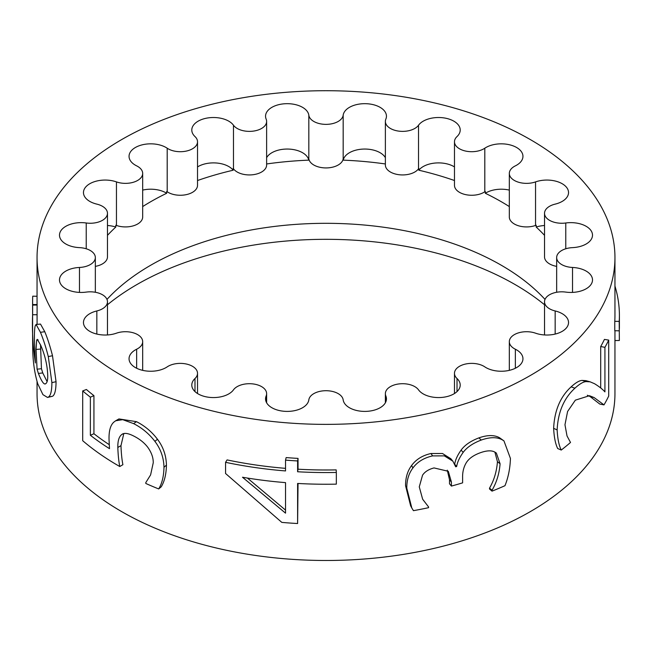 <?xml version="1.0" encoding="UTF-8"?>
<svg xmlns="http://www.w3.org/2000/svg" width="652" height="652" viewBox="0 0 652 652"><rect width="100%" height="100%" fill="white"/><g stroke="black" fill="none" stroke-linecap="round" stroke-linejoin="round"><path stroke-width="0.98" d="M614.95 340.54L619.351 340.491L619.221 321.412A293.4 169.39 0 0 0 619.4 315.446A293.4 169.39 0 0 0 614.95 286.065M619.4 327.826L619.221 330.825L614.771 330.735L614.771 321.322A288.95 166.822 0 0 0 614.95 315.446L614.95 257.54A288.95 166.822 0 0 0 530.321 139.577A288.95 166.822 0 0 0 215.421 103.415A288.95 166.822 0 0 0 37.05 257.54A288.95 166.822 0 0 0 326 424.37A288.95 166.822 0 0 0 614.95 257.54M614.771 321.322L619.221 321.412M604.926 347.32A293.4 169.39 0 0 0 608.707 340.099L608.707 396.057A293.4 169.39 180 0 1 604.005 404.892L594.143 397.581L589.457 395.715L575.349 400.157L567.59 411.485L564.966 424.754L567.02 435.943L570.508 442.455A293.4 169.39 180 0 1 561.25 450.051C558.976 445.569 557.607 438.861 557.142 429.921C557.973 412.178 563.898 398.274 574.909 388.209C579.538 383.971 583.271 381.77 586.124 381.591L590.141 381.836L594.477 383.686C599.098 386.497 602.578 389.228 604.926 391.885L604.926 347.32L600.704 346.53A288.95 166.822 0 0 0 604.42 339.407L608.707 340.099M600.704 387.964L600.704 346.53M561.25 450.051L557.688 448.519C555.447 444.012 554.094 437.28 553.638 428.34C554.461 410.605 560.296 396.766 571.144 386.848C575.692 382.675 579.375 380.532 582.179 380.409L586.124 381.591M582.179 380.409L585.961 380.67L590.141 381.836M604.005 404.892L599.791 404.069L590.084 396.538L587.322 395.242M422.553 475.178L419.269 486.857L422.643 499.204L428.576 506.938L428.576 507.68A293.4 169.39 180 0 1 413.441 510.671L411.82 508.022L406.783 488.144C406.726 480.174 408.771 473.45 412.912 467.965C417.427 461.861 423.987 457.843 432.594 455.903L444.33 455.87L452.871 461.176L455.683 466.799A293.4 169.39 0 0 0 456.669 466.522C457.329 462.227 459.505 457.508 463.181 452.382C466.889 447.345 472.912 443.23 481.249 440.059C489.897 437.011 496.881 436.921 502.211 439.782L503.955 440.899L510.434 458.437C510.108 468.38 508.291 477.468 504.974 485.699A293.4 169.39 180 0 1 492.032 491.135L492.032 490.255C496.628 482.39 499.31 473.572 500.084 463.784L496.351 453.05L494.966 452.162C491.698 450.239 486.816 450.434 480.312 452.749C473.458 455.243 468.739 458.641 466.156 462.936C463.637 467.248 462.455 472.17 462.61 477.704L462.61 482.855A293.4 169.39 180 0 1 451.404 486.082L451.404 482.04L448.307 471.298L434.036 467.932C428.698 469.301 424.868 471.714 422.553 475.178M451.404 486.082L449.505 483.768L449.505 479.717L447.28 470.157M492.032 491.135L489.522 489.016L489.522 488.136C494.045 480.304 496.685 471.502 497.443 461.714L494.909 452.138M489.522 488.136L492.032 490.255M454.688 464.224C455.341 459.929 457.476 455.226 461.103 450.116C464.754 445.088 470.687 441.013 478.894 437.883C487.411 434.884 494.297 434.835 499.538 437.728L503.955 440.899M461.103 450.116L463.181 452.382M454.884 464.444L456.669 466.522M411.82 508.022L410.613 505.756L405.56 485.675C405.503 477.704 407.516 470.98 411.599 465.512C416.041 459.424 422.504 455.422 430.98 453.515L442.472 453.499L450.874 458.772L452.871 461.176M411.599 465.512L412.912 467.965M422.732 499.367L428.576 506.938M285.527 482.627L285.527 513.148L242.495 477.24A293.4 169.39 0 0 0 285.527 482.627M247.401 478.055L285.527 510.117M285.527 460.125A293.4 169.39 0 0 0 297.605 460.948L297.605 471.763A293.4 169.39 0 0 0 336.334 472.447L336.334 484.143A293.4 169.39 180 0 1 297.605 483.45L297.605 523.532A293.4 169.39 180 0 1 281.819 522.391L225.559 473.499L225.559 462.317A293.4 169.39 0 0 0 285.527 470.94L285.527 460.125L286.147 457.582A288.95 166.822 0 0 0 298.037 458.397L297.605 460.948M225.559 462.317L227.083 459.913A288.95 166.822 0 0 0 285.527 468.348M298.037 483.474L297.605 523.532M298.037 458.397L298.037 469.204A288.95 166.822 0 0 0 336.179 469.888L336.334 472.447M298.037 469.204L297.605 471.763M614.95 330.735L614.95 393.653A288.95 166.822 180 0 1 326 560.484A288.95 166.822 180 0 1 37.05 393.653L37.05 381.542M37.05 296.252L32.73 296.179A293.4 169.39 0 0 0 32.6 301.248A293.4 169.39 0 0 0 32.657 304.574L32.616 314.745C31.981 330.36 32.91 346.432 35.379 362.968L34.409 339.57C34.328 332.813 34.605 328.225 35.216 325.821L36.08 324.468L40.497 324.068L44.784 331.721C47.612 338.559 50.188 346.571 52.502 355.739L56.048 381.705C56.007 389.896 54.858 394.745 52.616 396.229L47.514 397.443L42.934 394.647L37.751 383.808C34.409 372.667 32.722 360.336 32.706 346.823L32.6 335.079M37.05 257.54L37.05 301.248A288.95 166.822 0 0 0 37.099 304.525L37.074 324.378M115.673 420.768L118.957 418.926L136.496 421.673C144.793 425.886 151.786 431.746 157.474 439.269C163.204 446.856 166.187 455.471 166.447 465.12C166.236 474.191 164.491 481.429 161.223 486.824L158.689 488.935A293.4 169.39 180 0 1 145.803 483.466L145.803 482.578L150.604 474.909L153.253 462.733C153.31 457.622 151.476 452.472 147.751 447.272C144.255 442.7 139.512 438.918 133.513 435.935C127.719 433.018 123.725 432.618 121.533 434.721C118.941 436.832 117.71 441.078 117.825 447.459C118.085 454.917 118.729 461.266 119.764 466.522A293.4 169.39 180 0 1 82.706 440.711L82.706 390.931A293.4 169.39 0 0 0 90.367 397.174L90.367 435.267A293.4 169.39 0 0 0 109.495 448.666L109.063 440.157C108.737 431.241 110.343 425.226 113.872 422.097L115.673 420.768L122.715 419.66L133.587 423.613C142.006 427.883 149.104 433.792 154.883 441.347C160.694 448.975 163.733 457.614 163.986 467.256C163.774 476.327 162.014 483.556 158.689 488.935M123.798 433.621L120.979 445.65C121.231 453.099 121.867 459.448 122.894 464.697L119.764 466.522M82.706 390.931L86.398 389.497A288.95 166.822 0 0 0 93.937 395.65L93.937 433.743A288.95 166.822 0 0 0 109.186 444.623M122.168 434.281L122.886 433.914M93.937 433.743L90.367 435.267M93.937 395.65L90.367 397.174M38.142 339.937L36.683 340.083L37.319 339.358L40.603 345.022C45.069 355.242 47.441 365.511 47.735 375.837C47.792 380.14 47.14 382.74 45.77 383.645L45.355 383.808M40.514 344.81L41.451 368.73L37.074 369.179L36.056 349.456L36.683 340.083M45.77 383.645C44.165 385.136 41.704 381.738 38.403 373.441L37.074 369.179M41.451 368.73L42.755 372.936L47.123 381.656M36.08 324.468L40.457 332.308C43.325 339.252 45.942 347.337 48.289 356.562L51.891 382.618C51.85 390.817 50.685 395.625 48.411 397.06L47.514 397.443M37.099 305.038L32.657 305.087M37.099 304.525L32.657 304.574M52.616 396.229L48.411 397.06M106.985 299.407A247.882 143.114 180 0 1 501.282 265.234A247.882 143.114 180 0 1 545.015 299.407M509.318 206.578A247.882 143.114 0 0 0 501.282 201.712A247.882 143.114 0 0 0 485.3 193.261L485.3 191.452A21.671 12.51 0 0 0 484.803 191.778A17.229 9.943 180 0 1 465.74 194.646A17.229 9.943 180 0 1 454.477 185.315L454.477 141.761A17.229 9.943 180 0 1 457.019 136.561A21.671 12.51 0 0 0 460.206 130.025A21.671 12.51 0 0 0 442.765 117.751A21.671 12.51 0 0 0 418.519 125.241A17.229 9.943 180 0 1 399.244 131.182A17.229 9.943 180 0 1 385.373 121.435A17.229 9.943 180 0 1 385.854 119.112A21.671 12.51 0 0 0 386.449 116.186A21.671 12.51 0 0 0 365.625 103.684A21.671 12.51 0 0 0 343.172 115.208A17.229 9.943 180 0 1 326 124.369A17.229 9.943 180 0 1 308.828 115.208A21.671 12.51 0 0 0 286.375 103.684A21.671 12.51 0 0 0 265.551 116.186A21.671 12.51 0 0 0 266.146 119.112A17.229 9.943 180 0 1 266.627 121.435A17.229 9.943 180 0 1 252.764 131.182A17.229 9.943 180 0 1 233.481 125.241A21.671 12.51 0 0 0 209.235 117.751A21.671 12.51 0 0 0 191.794 130.025A21.671 12.51 0 0 0 194.989 136.561A17.229 9.943 180 0 1 197.523 141.761A17.229 9.943 180 0 1 186.26 151.093A17.229 9.943 180 0 1 167.197 148.216A21.671 12.51 0 0 0 143.22 144.605A21.671 12.51 0 0 0 129.047 156.341A21.671 12.51 0 0 0 136.643 165.861A17.229 9.943 180 0 1 142.682 173.424A17.229 9.943 180 0 1 133.872 182.095A17.229 9.943 180 0 1 116.455 181.9A21.671 12.51 0 0 0 94.548 181.655A21.671 12.51 0 0 0 83.464 192.568A21.671 12.51 0 0 0 96.838 204.125A17.229 9.943 180 0 1 107.474 213.318A17.229 9.943 180 0 1 86.227 222.984A21.671 12.51 0 0 0 59.495 235.152A21.671 12.51 0 0 0 79.471 247.63A17.229 9.943 180 0 1 95.339 257.54A17.229 9.943 180 0 1 79.471 267.459A21.671 12.51 0 0 0 59.495 279.928A21.671 12.51 0 0 0 86.227 292.096A17.229 9.943 180 0 1 107.474 301.77A17.229 9.943 180 0 1 96.838 310.955A21.671 12.51 0 0 0 83.464 322.512A21.671 12.51 0 0 0 94.548 333.433A21.671 12.51 0 0 0 116.455 333.18A17.229 9.943 180 0 1 133.872 332.985A17.229 9.943 180 0 1 142.682 341.664A17.229 9.943 180 0 1 136.643 349.227A21.671 12.51 0 0 0 129.047 358.739A21.671 12.51 0 0 0 143.22 370.475A21.671 12.51 0 0 0 167.197 366.864A17.229 9.943 180 0 1 186.26 363.995A17.229 9.943 180 0 1 197.523 373.327A17.229 9.943 180 0 1 194.989 378.519A21.671 12.51 0 0 0 191.794 385.055A21.671 12.51 0 0 0 209.235 397.329A21.671 12.51 0 0 0 233.481 389.847A17.229 9.943 180 0 1 252.764 383.898A17.229 9.943 180 0 1 266.627 393.653A17.229 9.943 180 0 1 266.146 395.976A21.671 12.51 0 0 0 265.551 398.894A21.671 12.51 0 0 0 286.375 411.396A21.671 12.51 0 0 0 308.828 399.88A17.229 9.943 180 0 1 326 390.711A17.229 9.943 180 0 1 343.172 399.88A21.671 12.51 0 0 0 365.625 411.396A21.671 12.51 0 0 0 386.449 398.894A21.671 12.51 0 0 0 385.854 395.976A17.229 9.943 180 0 1 385.373 393.653A17.229 9.943 180 0 1 399.244 383.898A17.229 9.943 180 0 1 418.519 389.847A21.671 12.51 0 0 0 442.765 397.329A21.671 12.51 0 0 0 460.206 385.055A21.671 12.51 0 0 0 457.019 378.519A17.229 9.943 180 0 1 454.477 373.327A17.229 9.943 180 0 1 465.74 363.995A17.229 9.943 180 0 1 484.803 366.864A21.671 12.51 0 0 0 508.78 370.475A21.671 12.51 0 0 0 522.953 358.739A21.671 12.51 0 0 0 515.357 349.227A17.229 9.943 180 0 1 509.318 341.664A17.229 9.943 180 0 1 518.128 332.985A17.229 9.943 180 0 1 535.545 333.18A21.671 12.51 0 0 0 557.46 333.433A21.671 12.51 0 0 0 568.536 322.512A21.671 12.51 0 0 0 555.162 310.955A17.229 9.943 180 0 1 544.526 301.77A17.229 9.943 180 0 1 565.773 292.096A21.671 12.51 0 0 0 592.505 279.928A21.671 12.51 0 0 0 572.529 267.459A17.229 9.943 180 0 1 556.661 257.54A17.229 9.943 180 0 1 572.529 247.63A21.671 12.51 0 0 0 592.505 235.152A21.671 12.51 0 0 0 565.773 222.984A17.229 9.943 180 0 1 544.526 213.318A17.229 9.943 180 0 1 555.162 204.125A21.671 12.51 0 0 0 568.536 192.568A21.671 12.51 0 0 0 557.46 181.655A21.671 12.51 0 0 0 535.545 181.9A17.229 9.943 180 0 1 518.128 182.095A17.229 9.943 180 0 1 509.318 173.424A17.229 9.943 180 0 1 515.357 165.861A21.671 12.51 0 0 0 522.953 156.341A21.671 12.51 0 0 0 508.78 144.605A21.671 12.51 0 0 0 484.803 148.216A17.229 9.943 180 0 1 465.74 151.093A17.229 9.943 180 0 1 454.477 141.761M544.526 235.356A247.882 143.114 0 0 0 536.197 227.051L536.197 225.233A21.671 12.51 0 0 0 535.545 225.453A17.229 9.943 180 0 1 518.128 225.657A17.229 9.943 180 0 1 509.318 216.977L509.318 173.424M142.682 173.424L142.682 216.977A17.229 9.943 180 0 1 133.872 225.657A17.229 9.943 180 0 1 116.455 225.453A21.671 12.51 0 0 0 115.803 225.233L115.803 227.051A247.882 143.114 0 0 0 107.474 235.356M197.523 141.761L197.523 185.315A17.229 9.943 180 0 1 186.26 194.646A17.229 9.943 180 0 1 167.197 191.778A21.671 12.51 0 0 0 166.7 191.452L166.7 193.261A247.882 143.114 0 0 0 142.682 206.578M266.627 121.435L266.627 164.989A17.229 9.943 180 0 1 252.764 174.744A17.229 9.943 180 0 1 233.481 168.795A21.671 12.51 0 0 0 233.188 168.395L233.188 170.213A247.882 143.114 0 0 0 197.523 180.522M385.373 163.962A247.882 143.114 0 0 0 343.245 160.147L343.245 158.33A21.671 12.51 0 0 0 343.172 158.762A17.229 9.943 180 0 1 326 167.931A17.229 9.943 180 0 1 308.828 158.762A21.671 12.51 0 0 0 308.755 158.33L308.755 160.147A247.882 143.114 0 0 0 266.627 163.962M454.477 180.522A247.882 143.114 0 0 0 418.82 170.213L418.82 168.395A21.671 12.51 0 0 0 418.519 168.795A17.229 9.943 180 0 1 399.244 174.744A17.229 9.943 180 0 1 385.373 164.989L385.373 121.435M544.526 304.753A267.336 154.345 0 0 0 107.474 304.753M536.197 227.051A21.671 12.51 180 0 1 544.526 225.502M485.3 193.261A21.671 12.51 180 0 1 509.318 190.099M418.82 170.213A21.671 12.51 180 0 1 454.477 166.92M343.245 160.147A21.671 12.51 180 0 1 362.585 149.112A21.671 12.51 180 0 1 385.373 157.67M266.627 157.67A21.671 12.51 180 0 1 289.415 149.112A21.671 12.51 180 0 1 308.755 160.147M197.523 166.92A21.671 12.51 180 0 1 233.188 170.213M142.682 190.099A21.671 12.51 180 0 1 166.7 193.261M107.474 225.502A21.671 12.51 180 0 1 115.803 227.051M107.474 213.318L107.474 256.872A17.229 9.943 180 0 1 95.339 266.375M556.661 266.375A17.229 9.943 180 0 1 544.526 256.872L544.526 213.318M571.144 386.848L574.909 388.209M553.638 428.34L557.142 429.921M590.084 396.538L594.143 397.581M449.505 479.717L451.404 482.04M497.443 461.714L500.084 463.784M499.538 437.728L502.211 439.782M478.894 437.883L481.249 440.059M430.98 453.515L432.594 455.903M405.56 485.675L406.783 488.144M136.496 421.673L133.587 423.613M120.979 445.65L117.825 447.459M166.447 465.12L163.986 467.256M157.474 439.269L154.883 441.347M40.448 349.065L36.056 349.456M42.755 372.936L38.403 373.441M44.784 331.721L40.457 332.308M37.058 314.72L32.616 314.745M56.048 381.705L51.891 382.618M52.502 355.739L48.289 356.562M457.019 391.591L457.019 378.519M515.357 368.25L515.357 349.227M555.162 334.077L555.162 310.955M572.529 292.406L572.529 267.459M565.773 248.771L565.773 222.984M535.545 225.453L535.545 181.9M484.803 191.778L484.803 148.216M418.519 168.795L418.519 125.241M343.172 158.762L343.172 115.208M308.828 158.762L308.828 115.208M233.481 168.795L233.481 125.241M167.197 191.778L167.197 148.216M116.455 225.453L116.455 181.9M86.227 248.771L86.227 222.984M79.471 292.406L79.471 267.459M96.838 334.077L96.838 310.955M136.643 368.25L136.643 349.227M194.989 391.591L194.989 378.519M266.146 401.811L266.146 395.976M385.854 401.811L385.854 395.976M619.4 327.769L619.4 315.446M32.6 336.432L32.6 301.248M454.477 393.531L454.477 373.327M509.318 370.36L509.318 341.664M544.526 334.957L544.526 301.77M556.661 292.267L556.661 257.54M95.339 292.267L95.339 257.54M107.474 334.957L107.474 301.77M142.682 370.36L142.682 341.664M197.523 393.531L197.523 373.327M266.627 402.789L266.627 393.653M385.373 402.789L385.373 393.653"/></g></svg>
